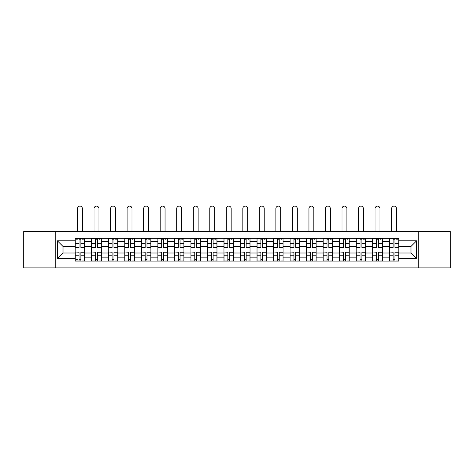 <?xml version="1.0" encoding="UTF-8"?>
<svg xmlns="http://www.w3.org/2000/svg" width="474" height="474" viewBox="0 0 474 474"><rect width="100%" height="100%" fill="white"/><g stroke="black" fill="none" stroke-linecap="round" stroke-linejoin="round"><path stroke-width="0.71" d="M418.726 267.887L450.3 267.887L450.3 231.543L23.7 231.543L23.7 267.887L418.726 267.887L418.726 231.543M91.725 261.109L91.725 241.556L84.733 241.556L84.733 261.109M84.733 241.556L84.733 238.327M91.725 241.556L91.725 238.327M101.264 238.327L101.264 261.109M108.256 261.109L108.256 238.327M117.795 238.327L117.795 261.109M124.786 261.109L124.786 238.327M134.326 238.327L134.326 261.109M141.317 261.109L141.317 238.327M150.856 238.327L150.856 261.109M157.848 261.109L157.848 238.327M167.381 238.327L167.381 261.109M174.379 261.109L174.379 238.327M183.912 238.327L183.912 261.109M190.909 261.109L190.909 238.327M200.443 238.327L200.443 261.109M207.434 261.109L207.434 238.327M216.974 238.327L216.974 261.109M223.965 261.109L223.965 238.327M233.504 238.327L233.504 261.109M240.496 261.109L240.496 238.327M250.035 238.327L250.035 261.109M257.026 261.109L257.026 238.327M266.566 238.327L266.566 261.109M273.557 261.109L273.557 238.327M283.091 238.327L283.091 261.109M290.088 261.109L290.088 238.327M299.621 238.327L299.621 261.109M306.619 261.109L306.619 238.327M316.152 238.327L316.152 261.109M323.144 261.109L323.144 238.327M332.683 238.327L332.683 261.109M339.674 261.109L339.674 238.327M349.214 238.327L349.214 261.109M356.205 261.109L356.205 238.327M365.744 238.327L365.744 261.109M372.736 261.109L372.736 238.327M382.275 238.327L382.275 261.109M389.267 261.109L389.267 238.327M389.267 252.998L382.275 252.998M372.736 252.998L365.744 252.998M356.205 252.998L349.214 252.998M339.674 252.998L332.683 252.998M323.144 252.998L316.152 252.998M306.619 252.998L299.621 252.998M290.088 252.998L283.091 252.998M273.557 252.998L266.566 252.998M257.026 252.998L250.035 252.998M240.496 252.998L233.504 252.998M223.965 252.998L216.974 252.998M207.434 252.998L200.443 252.998M190.909 252.998L183.912 252.998M174.379 252.998L167.381 252.998M157.848 252.998L150.856 252.998M141.317 252.998L134.326 252.998M124.786 252.998L117.795 252.998M108.256 252.998L101.264 252.998M91.725 252.998L84.733 252.998M389.267 246.433L382.275 246.433M372.736 246.433L365.744 246.433M356.205 246.433L349.214 246.433M339.674 246.433L332.683 246.433M323.144 246.433L316.152 246.433M306.619 246.433L299.621 246.433M290.088 246.433L283.091 246.433M273.557 246.433L266.566 246.433M257.026 246.433L250.035 246.433M240.496 246.433L233.504 246.433M223.965 246.433L216.974 246.433M207.434 246.433L200.443 246.433M190.909 246.433L183.912 246.433M174.379 246.433L167.381 246.433M157.848 246.433L150.856 246.433M141.317 246.433L134.326 246.433M124.786 246.433L117.795 246.433M108.256 246.433L101.264 246.433M91.725 246.433L84.733 246.433M63.012 252.998L75.2 252.998L75.2 246.433L63.012 246.433L63.012 252.998L57.395 258.614L57.395 240.816L75.2 240.816L75.2 246.433M398.8 246.433L398.8 252.998L410.988 252.998L410.988 246.433L398.8 246.433L398.8 238.327L75.2 238.327L75.2 240.816M398.8 240.816L416.605 240.816L416.605 258.614L398.8 258.614L398.8 252.998M75.2 252.998L75.2 261.109L398.8 261.109L398.8 258.614M75.2 258.614L57.395 258.614M55.274 267.887L55.274 231.543M80.864 259.515L79.063 259.515M79.063 239.915L80.864 239.915M97.395 259.515L95.594 259.515M95.594 239.915L97.395 239.915M113.926 259.515L112.125 259.515M112.125 239.915L113.926 239.915M130.457 259.515L128.655 259.515M128.655 239.915L130.457 239.915M146.987 259.515L145.186 259.515M145.186 239.915L146.987 239.915M163.518 259.515L161.717 259.515M161.717 239.915L163.518 239.915M180.043 259.515L178.242 259.515M178.242 239.915L180.043 239.915M196.574 259.515L194.773 259.515M194.773 239.915L196.574 239.915M213.104 259.515L211.303 259.515M211.303 239.915L213.104 239.915M229.635 259.515L227.834 259.515M227.834 239.915L229.635 239.915M246.166 259.515L244.365 259.515M244.365 239.915L246.166 239.915M262.697 259.515L260.896 259.515M260.896 239.915L262.697 239.915M279.227 259.515L277.426 259.515M277.426 239.915L279.227 239.915M295.758 259.515L293.957 259.515M293.957 239.915L295.758 239.915M312.283 259.515L310.482 259.515M310.482 239.915L312.283 239.915M328.814 259.515L327.013 259.515M327.013 239.915L328.814 239.915M345.345 259.515L343.543 259.515M343.543 239.915L345.345 239.915M361.875 259.515L360.074 259.515M360.074 239.915L361.875 239.915M378.406 259.515L376.605 259.515M376.605 239.915L378.406 239.915M394.937 259.515L393.136 259.515M393.136 239.915L394.937 239.915M57.395 240.816L63.012 246.433M410.988 252.998L416.605 258.614M410.988 246.433L416.605 240.816M82.405 231.543L82.405 208.548A2.435 2.435 89.9 0 0 79.964 206.113A2.435 2.435 89.9 0 0 77.529 208.548L77.529 231.543M80.864 247.44L80.864 238.428L84.68 238.428L84.68 247.44L80.864 247.44M79.063 239.808L80.864 239.808M76.628 239.808L77.369 239.808M82.559 239.808L83.305 239.808M79.063 238.428L75.248 238.428L75.248 247.44L79.063 247.44L79.063 238.428L80.864 238.428M79.063 252.215L75.248 251.996L79.063 251.996L79.063 261.002L75.248 261.002L77.369 261.002M75.248 252.215L75.248 261.002M80.864 259.622L79.063 259.622M77.369 259.622L76.628 259.622M82.559 261.002L84.68 261.002L84.68 251.996L80.864 251.996L80.864 261.002L77.529 261.002M84.68 261.002L82.405 261.002M98.93 231.543L98.93 208.548A2.435 2.435 74.7 0 0 96.495 206.113A2.435 2.435 74.7 0 0 94.059 208.548L94.059 231.543M97.395 247.44L97.395 238.428L101.211 238.428L101.211 247.44L97.395 247.44M95.594 239.808L97.395 239.808M99.09 239.808L99.83 239.808M95.594 238.428L91.778 238.428L91.778 247.44L95.594 247.44L95.594 238.428L97.395 238.428M115.46 231.543L115.46 208.548A2.435 2.435 74.7 0 0 113.025 206.113A2.435 2.435 74.7 0 0 110.59 208.548L110.59 231.543M113.926 247.44L113.926 238.428L117.742 238.428L117.742 247.44L113.926 247.44M112.125 239.808L113.926 239.808M115.62 239.808L116.361 239.808M112.125 238.428L108.309 238.428L108.309 247.44L112.125 247.44L112.125 238.428L113.926 238.428M95.594 252.215L91.778 251.996L95.594 251.996L95.594 261.002L91.778 261.002L93.899 261.002M91.778 252.215L91.778 261.002M97.395 259.622L95.594 259.622M99.09 261.002L101.211 261.002L101.211 251.996L97.395 251.996L97.395 261.002L94.059 261.002M101.211 261.002L98.93 261.002M112.125 252.215L108.309 251.996L112.125 251.996L112.125 261.002L108.309 261.002L110.43 261.002M108.309 252.215L108.309 261.002M113.926 259.622L112.125 259.622M115.62 261.002L117.742 261.002L117.742 251.996L113.926 251.996L113.926 261.002L110.59 261.002M117.742 261.002L115.46 261.002M131.991 231.543L131.991 208.548A2.435 2.435 74.7 0 0 129.556 206.113A2.435 2.435 74.7 0 0 127.121 208.548L127.121 231.543M130.457 247.44L130.457 238.428L134.272 238.428L134.272 247.44L130.457 247.44M128.655 239.808L130.457 239.808M132.151 239.808L132.892 239.808M128.655 238.428L124.84 238.428L124.84 247.44L128.655 247.44L128.655 238.428L130.457 238.428M148.522 231.543L148.522 208.548A2.435 2.435 74.7 0 0 146.087 206.113A2.435 2.435 74.7 0 0 143.646 208.548L143.646 231.543M146.987 247.44L146.987 238.428L150.803 238.428L150.803 247.44L146.987 247.44M145.186 239.808L146.987 239.808M148.682 239.808L149.423 239.808M145.186 238.428L141.37 238.428L141.37 247.44L145.186 247.44L145.186 238.428L146.987 238.428M165.053 231.543L165.053 208.548A2.435 2.435 74.7 0 0 162.618 206.113A2.435 2.435 74.7 0 0 160.176 208.548L160.176 231.543M163.518 247.44L163.518 238.428L167.328 238.428L167.328 247.44L163.518 247.44M161.717 239.808L163.518 239.808M165.213 239.808L165.953 239.808M161.717 238.428L157.901 238.428L157.901 247.44L161.717 247.44L161.717 238.428L163.518 238.428M128.655 252.215L124.84 251.996L128.655 251.996L128.655 261.002L124.84 261.002L126.961 261.002M124.84 252.215L124.84 261.002M130.457 259.622L128.655 259.622M132.151 261.002L134.272 261.002L134.272 251.996L130.457 251.996L130.457 261.002L127.121 261.002M134.272 261.002L131.991 261.002M145.186 252.215L141.37 251.996L145.186 251.996L145.186 261.002L141.37 261.002L143.492 261.002M141.37 252.215L141.37 261.002M146.987 259.622L145.186 259.622M148.682 261.002L150.803 261.002L150.803 251.996L146.987 251.996L146.987 261.002L143.646 261.002M150.803 261.002L148.522 261.002M161.717 252.215L157.901 251.996L161.717 251.996L161.717 261.002L157.901 261.002L160.016 261.002M157.901 252.215L157.901 261.002M163.518 259.622L161.717 259.622M165.213 261.002L167.328 261.002L167.328 251.996L163.518 251.996L163.518 261.002L160.176 261.002M167.328 261.002L165.053 261.002M181.583 231.543L181.583 208.548A2.435 2.435 74.7 0 0 179.142 206.113A2.435 2.435 74.7 0 0 176.707 208.548L176.707 231.543M180.043 247.44L180.043 238.428L183.859 238.428L183.859 247.44L180.043 247.44M178.242 239.808L180.043 239.808M181.743 239.808L182.484 239.808M178.242 238.428L174.432 238.428L174.432 247.44L178.242 247.44L178.242 238.428L180.043 238.428M178.242 252.215L174.432 251.996L178.242 251.996L178.242 261.002L174.432 261.002L176.547 261.002M174.432 252.215L174.432 261.002M180.043 259.622L178.242 259.622M181.743 261.002L183.859 261.002L183.859 251.996L180.043 251.996L180.043 261.002L176.707 261.002M183.859 261.002L181.583 261.002M198.114 231.543L198.114 208.548A2.435 2.435 74.7 0 0 195.673 206.113A2.435 2.435 74.7 0 0 193.238 208.548L193.238 231.543M196.574 247.44L196.574 238.428L200.389 238.428L200.389 247.44L196.574 247.44M194.773 239.808L196.574 239.808M198.268 239.808L199.015 239.808M194.773 238.428L190.963 238.428L190.963 247.44L194.773 247.44L194.773 238.428L196.574 238.428M194.773 252.215L190.963 251.996L194.773 251.996L194.773 261.002L190.963 261.002L193.078 261.002M190.963 252.215L190.963 261.002M196.574 259.622L194.773 259.622M198.268 261.002L200.389 261.002L200.389 251.996L196.574 251.996L196.574 261.002L193.238 261.002M200.389 261.002L198.114 261.002M214.645 231.543L214.645 208.548A2.435 2.435 74.7 0 0 212.204 206.113A2.435 2.435 74.7 0 0 209.769 208.548L209.769 231.543M213.104 247.44L213.104 238.428L216.92 238.428L216.92 247.44L213.104 247.44M211.303 239.808L213.104 239.808M214.799 239.808L215.546 239.808M211.303 238.428L207.488 238.428L207.488 247.44L211.303 247.44L211.303 238.428L213.104 238.428M211.303 252.215L207.488 251.996L211.303 251.996L211.303 261.002L207.488 261.002L209.609 261.002M207.488 252.215L207.488 261.002M213.104 259.622L211.303 259.622M214.799 261.002L216.92 261.002L216.92 251.996L213.104 251.996L213.104 261.002L209.769 261.002M216.92 261.002L214.645 261.002M231.17 231.543L231.17 208.548A2.435 2.435 74.7 0 0 228.735 206.113A2.435 2.435 74.7 0 0 226.299 208.548L226.299 231.543M229.635 247.44L229.635 238.428L233.451 238.428L233.451 247.44L229.635 247.44M227.834 239.808L229.635 239.808M231.33 239.808L232.07 239.808M227.834 238.428L224.018 238.428L224.018 247.44L227.834 247.44L227.834 238.428L229.635 238.428M227.834 252.215L224.018 251.996L227.834 251.996L227.834 261.002L224.018 261.002L226.139 261.002M224.018 252.215L224.018 261.002M229.635 259.622L227.834 259.622M231.33 261.002L233.451 261.002L233.451 251.996L229.635 251.996L229.635 261.002L226.299 261.002M233.451 261.002L231.17 261.002M247.701 231.543L247.701 208.548A2.435 2.435 74.7 0 0 245.265 206.113A2.435 2.435 74.7 0 0 242.83 208.548L242.83 231.543M246.166 247.44L246.166 238.428L249.982 238.428L249.982 247.44L246.166 247.44M244.365 239.808L246.166 239.808M247.861 239.808L248.601 239.808M244.365 238.428L240.549 238.428L240.549 247.44L244.365 247.44L244.365 238.428L246.166 238.428M244.365 252.215L240.549 251.996L244.365 251.996L244.365 261.002L240.549 261.002L242.67 261.002M240.549 252.215L240.549 261.002M246.166 259.622L244.365 259.622M247.861 261.002L249.982 261.002L249.982 251.996L246.166 251.996L246.166 261.002L242.83 261.002M249.982 261.002L247.701 261.002M264.231 231.543L264.231 208.548A2.435 2.435 74.7 0 0 261.796 206.113A2.435 2.435 74.7 0 0 259.355 208.548L259.355 231.543M262.697 247.44L262.697 238.428L266.512 238.428L266.512 247.44L262.697 247.44M260.896 239.808L262.697 239.808M264.391 239.808L265.132 239.808M260.896 238.428L257.08 238.428L257.08 247.44L260.896 247.44L260.896 238.428L262.697 238.428M260.896 252.215L257.08 251.996L260.896 251.996L260.896 261.002L257.08 261.002L259.201 261.002M257.08 252.215L257.08 261.002M262.697 259.622L260.896 259.622M264.391 261.002L266.512 261.002L266.512 251.996L262.697 251.996L262.697 261.002L259.355 261.002M266.512 261.002L264.231 261.002M280.762 231.543L280.762 208.548A2.435 2.435 74.7 0 0 278.327 206.113A2.435 2.435 74.7 0 0 275.886 208.548L275.886 231.543M279.227 247.44L279.227 238.428L283.037 238.428L283.037 247.44L279.227 247.44M277.426 239.808L279.227 239.808M280.922 239.808L281.663 239.808M277.426 238.428L273.611 238.428L273.611 247.44L277.426 247.44L277.426 238.428L279.227 238.428M277.426 252.215L273.611 251.996L277.426 251.996L277.426 261.002L273.611 261.002L275.732 261.002M273.611 252.215L273.611 261.002M279.227 259.622L277.426 259.622M280.922 261.002L283.037 261.002L283.037 251.996L279.227 251.996L279.227 261.002L275.886 261.002M283.037 261.002L280.762 261.002M297.293 231.543L297.293 208.548A2.435 2.435 74.7 0 0 294.858 206.113A2.435 2.435 74.7 0 0 292.417 208.548L292.417 231.543M295.758 247.44L295.758 238.428L299.568 238.428L299.568 247.44L295.758 247.44M293.957 239.808L295.758 239.808M297.453 239.808L298.193 239.808M293.957 238.428L290.141 238.428L290.141 247.44L293.957 247.44L293.957 238.428L295.758 238.428M293.957 252.215L290.141 251.996L293.957 251.996L293.957 261.002L290.141 261.002L292.257 261.002M290.141 252.215L290.141 261.002M295.758 259.622L293.957 259.622M297.453 261.002L299.568 261.002L299.568 251.996L295.758 251.996L295.758 261.002L292.417 261.002M299.568 261.002L297.293 261.002M313.824 231.543L313.824 208.548A2.435 2.435 74.7 0 0 311.382 206.113A2.435 2.435 74.7 0 0 308.947 208.548L308.947 231.543M312.283 247.44L312.283 238.428L316.099 238.428L316.099 247.44L312.283 247.44M310.482 239.808L312.283 239.808M313.984 239.808L314.724 239.808M310.482 238.428L306.672 238.428L306.672 247.44L310.482 247.44L310.482 238.428L312.283 238.428M310.482 252.215L306.672 251.996L310.482 251.996L310.482 261.002L306.672 261.002L308.787 261.002M306.672 252.215L306.672 261.002M312.283 259.622L310.482 259.622M313.984 261.002L316.099 261.002L316.099 251.996L312.283 251.996L312.283 261.002L308.947 261.002M316.099 261.002L313.824 261.002M330.354 231.543L330.354 208.548A2.435 2.435 74.7 0 0 327.913 206.113A2.435 2.435 74.7 0 0 325.478 208.548L325.478 231.543M328.814 247.44L328.814 238.428L332.63 238.428L332.63 247.44L328.814 247.44M327.013 239.808L328.814 239.808M330.508 239.808L331.255 239.808M327.013 238.428L323.197 238.428L323.197 247.44L327.013 247.44L327.013 238.428L328.814 238.428M327.013 252.215L323.197 251.996L327.013 251.996L327.013 261.002L323.197 261.002L325.318 261.002M323.197 252.215L323.197 261.002M328.814 259.622L327.013 259.622M330.508 261.002L332.63 261.002L332.63 251.996L328.814 251.996L328.814 261.002L325.478 261.002M332.63 261.002L330.354 261.002M346.879 231.543L346.879 208.548A2.435 2.435 74.7 0 0 344.444 206.113A2.435 2.435 74.7 0 0 342.009 208.548L342.009 231.543M345.345 247.44L345.345 238.428L349.16 238.428L349.16 247.44L345.345 247.44M343.543 239.808L345.345 239.808M347.039 239.808L347.78 239.808M343.543 238.428L339.728 238.428L339.728 247.44L343.543 247.44L343.543 238.428L345.345 238.428M343.543 252.215L339.728 251.996L343.543 251.996L343.543 261.002L339.728 261.002L341.849 261.002M339.728 252.215L339.728 261.002M345.345 259.622L343.543 259.622M347.039 261.002L349.16 261.002L349.16 251.996L345.345 251.996L345.345 261.002L342.009 261.002M349.16 261.002L346.879 261.002M363.41 231.543L363.41 208.548A2.435 2.435 74.7 0 0 360.975 206.113A2.435 2.435 74.7 0 0 358.54 208.548L358.54 231.543M361.875 247.44L361.875 238.428L365.691 238.428L365.691 247.44L361.875 247.44M360.074 239.808L361.875 239.808M363.57 239.808L364.31 239.808M360.074 238.428L356.258 238.428L356.258 247.44L360.074 247.44L360.074 238.428L361.875 238.428M360.074 252.215L356.258 251.996L360.074 251.996L360.074 261.002L356.258 261.002L358.38 261.002M356.258 252.215L356.258 261.002M361.875 259.622L360.074 259.622M363.57 261.002L365.691 261.002L365.691 251.996L361.875 251.996L361.875 261.002L358.54 261.002M365.691 261.002L363.41 261.002M379.941 231.543L379.941 208.548A2.435 2.435 74.7 0 0 377.505 206.113A2.435 2.435 74.7 0 0 375.07 208.548L375.07 231.543M378.406 247.44L378.406 238.428L382.222 238.428L382.222 247.44L378.406 247.44M376.605 239.808L378.406 239.808M380.101 239.808L380.841 239.808M376.605 238.428L372.789 238.428L372.789 247.44L376.605 247.44L376.605 238.428L378.406 238.428M376.605 252.215L372.789 251.996L376.605 251.996L376.605 261.002L372.789 261.002L374.91 261.002M372.789 252.215L372.789 261.002M378.406 259.622L376.605 259.622M380.101 261.002L382.222 261.002L382.222 251.996L378.406 251.996L378.406 261.002L375.07 261.002M382.222 261.002L379.941 261.002M396.471 231.543L396.471 208.548A2.435 2.435 74.7 0 0 394.036 206.113A2.435 2.435 74.7 0 0 391.595 208.548L391.595 231.543M394.937 247.44L394.937 238.428L398.752 238.428L398.752 247.44L394.937 247.44M393.136 239.808L394.937 239.808M396.631 239.808L397.372 239.808M393.136 238.428L389.32 238.428L389.32 247.44L393.136 247.44L393.136 238.428L394.937 238.428M393.136 252.215L389.32 251.996L393.136 251.996L393.136 261.002L389.32 261.002L391.441 261.002M389.32 252.215L389.32 261.002M394.937 259.622L393.136 259.622M396.631 261.002L398.752 261.002L398.752 251.996L394.937 251.996L394.937 261.002L391.595 261.002M398.752 261.002L396.471 261.002M372.736 241.556L365.744 241.556M356.205 241.556L349.214 241.556M339.674 241.556L332.683 241.556M323.144 241.556L316.152 241.556M306.619 241.556L299.621 241.556M290.088 241.556L283.091 241.556M273.557 241.556L266.566 241.556M257.026 241.556L250.035 241.556M240.496 241.556L233.504 241.556M223.965 241.556L216.974 241.556M207.434 241.556L200.443 241.556M190.909 241.556L183.912 241.556M174.379 241.556L167.381 241.556M157.848 241.556L150.856 241.556M141.317 241.556L134.326 241.556M124.786 241.556L117.795 241.556M108.256 241.556L101.264 241.556M389.267 241.556L382.275 241.556M372.736 257.874L365.744 257.874M356.205 257.874L349.214 257.874M339.674 257.874L332.683 257.874M323.144 257.874L316.152 257.874M306.619 257.874L299.621 257.874M290.088 257.874L283.091 257.874M273.557 257.874L266.566 257.874M257.026 257.874L250.035 257.874M240.496 257.874L233.504 257.874M223.965 257.874L216.974 257.874M207.434 257.874L200.443 257.874M190.909 257.874L183.912 257.874M174.379 257.874L167.381 257.874M157.848 257.874L150.856 257.874M141.317 257.874L134.326 257.874M124.786 257.874L117.795 257.874M108.256 257.874L101.264 257.874M91.725 257.874L84.733 257.874M389.267 257.874L382.275 257.874M80.864 247.215L84.68 247.215M80.864 243.636L84.68 243.636M75.248 247.215L79.063 247.215M75.248 243.636L79.063 243.636M79.063 255.794L75.248 255.794M84.68 252.215L80.864 252.215M84.68 255.794L80.864 255.794M97.395 247.215L101.211 247.215M97.395 243.636L101.211 243.636M91.778 247.215L95.594 247.215M91.778 243.636L95.594 243.636M113.926 247.215L117.742 247.215M113.926 243.636L117.742 243.636M108.309 247.215L112.125 247.215M108.309 243.636L112.125 243.636M95.594 255.794L91.778 255.794M101.211 252.215L97.395 252.215M101.211 255.794L97.395 255.794M112.125 255.794L108.309 255.794M117.742 252.215L113.926 252.215M117.742 255.794L113.926 255.794M130.457 247.215L134.272 247.215M130.457 243.636L134.272 243.636M124.84 247.215L128.655 247.215M124.84 243.636L128.655 243.636M146.987 247.215L150.803 247.215M146.987 243.636L150.803 243.636M141.37 247.215L145.186 247.215M141.37 243.636L145.186 243.636M163.518 247.215L167.328 247.215M163.518 243.636L167.328 243.636M157.901 247.215L161.717 247.215M157.901 243.636L161.717 243.636M128.655 255.794L124.84 255.794M134.272 252.215L130.457 252.215M134.272 255.794L130.457 255.794M145.186 255.794L141.37 255.794M150.803 252.215L146.987 252.215M150.803 255.794L146.987 255.794M161.717 255.794L157.901 255.794M167.328 252.215L163.518 252.215M167.328 255.794L163.518 255.794M180.043 247.215L183.859 247.215M180.043 243.636L183.859 243.636M174.432 247.215L178.242 247.215M174.432 243.636L178.242 243.636M178.242 255.794L174.432 255.794M183.859 252.215L180.043 252.215M183.859 255.794L180.043 255.794M196.574 247.215L200.389 247.215M196.574 243.636L200.389 243.636M190.963 247.215L194.773 247.215M190.963 243.636L194.773 243.636M194.773 255.794L190.963 255.794M200.389 252.215L196.574 252.215M200.389 255.794L196.574 255.794M213.104 247.215L216.92 247.215M213.104 243.636L216.92 243.636M207.488 247.215L211.303 247.215M207.488 243.636L211.303 243.636M211.303 255.794L207.488 255.794M216.92 252.215L213.104 252.215M216.92 255.794L213.104 255.794M229.635 247.215L233.451 247.215M229.635 243.636L233.451 243.636M224.018 247.215L227.834 247.215M224.018 243.636L227.834 243.636M227.834 255.794L224.018 255.794M233.451 252.215L229.635 252.215M233.451 255.794L229.635 255.794M246.166 247.215L249.982 247.215M246.166 243.636L249.982 243.636M240.549 247.215L244.365 247.215M240.549 243.636L244.365 243.636M244.365 255.794L240.549 255.794M249.982 252.215L246.166 252.215M249.982 255.794L246.166 255.794M262.697 247.215L266.512 247.215M262.697 243.636L266.512 243.636M257.08 247.215L260.896 247.215M257.08 243.636L260.896 243.636M260.896 255.794L257.08 255.794M266.512 252.215L262.697 252.215M266.512 255.794L262.697 255.794M279.227 247.215L283.037 247.215M279.227 243.636L283.037 243.636M273.611 247.215L277.426 247.215M273.611 243.636L277.426 243.636M277.426 255.794L273.611 255.794M283.037 252.215L279.227 252.215M283.037 255.794L279.227 255.794M295.758 247.215L299.568 247.215M295.758 243.636L299.568 243.636M290.141 247.215L293.957 247.215M290.141 243.636L293.957 243.636M293.957 255.794L290.141 255.794M299.568 252.215L295.758 252.215M299.568 255.794L295.758 255.794M312.283 247.215L316.099 247.215M312.283 243.636L316.099 243.636M306.672 247.215L310.482 247.215M306.672 243.636L310.482 243.636M310.482 255.794L306.672 255.794M316.099 252.215L312.283 252.215M316.099 255.794L312.283 255.794M328.814 247.215L332.63 247.215M328.814 243.636L332.63 243.636M323.197 247.215L327.013 247.215M323.197 243.636L327.013 243.636M327.013 255.794L323.197 255.794M332.63 252.215L328.814 252.215M332.63 255.794L328.814 255.794M345.345 247.215L349.16 247.215M345.345 243.636L349.16 243.636M339.728 247.215L343.543 247.215M339.728 243.636L343.543 243.636M343.543 255.794L339.728 255.794M349.16 252.215L345.345 252.215M349.16 255.794L345.345 255.794M361.875 247.215L365.691 247.215M361.875 243.636L365.691 243.636M356.258 247.215L360.074 247.215M356.258 243.636L360.074 243.636M360.074 255.794L356.258 255.794M365.691 252.215L361.875 252.215M365.691 255.794L361.875 255.794M378.406 247.215L382.222 247.215M378.406 243.636L382.222 243.636M372.789 247.215L376.605 247.215M372.789 243.636L376.605 243.636M376.605 255.794L372.789 255.794M382.222 252.215L378.406 252.215M382.222 255.794L378.406 255.794M394.937 247.215L398.752 247.215M394.937 243.636L398.752 243.636M389.32 247.215L393.136 247.215M389.32 243.636L393.136 243.636M393.136 255.794L389.32 255.794M398.752 252.215L394.937 252.215M398.752 255.794L394.937 255.794"/></g></svg>
